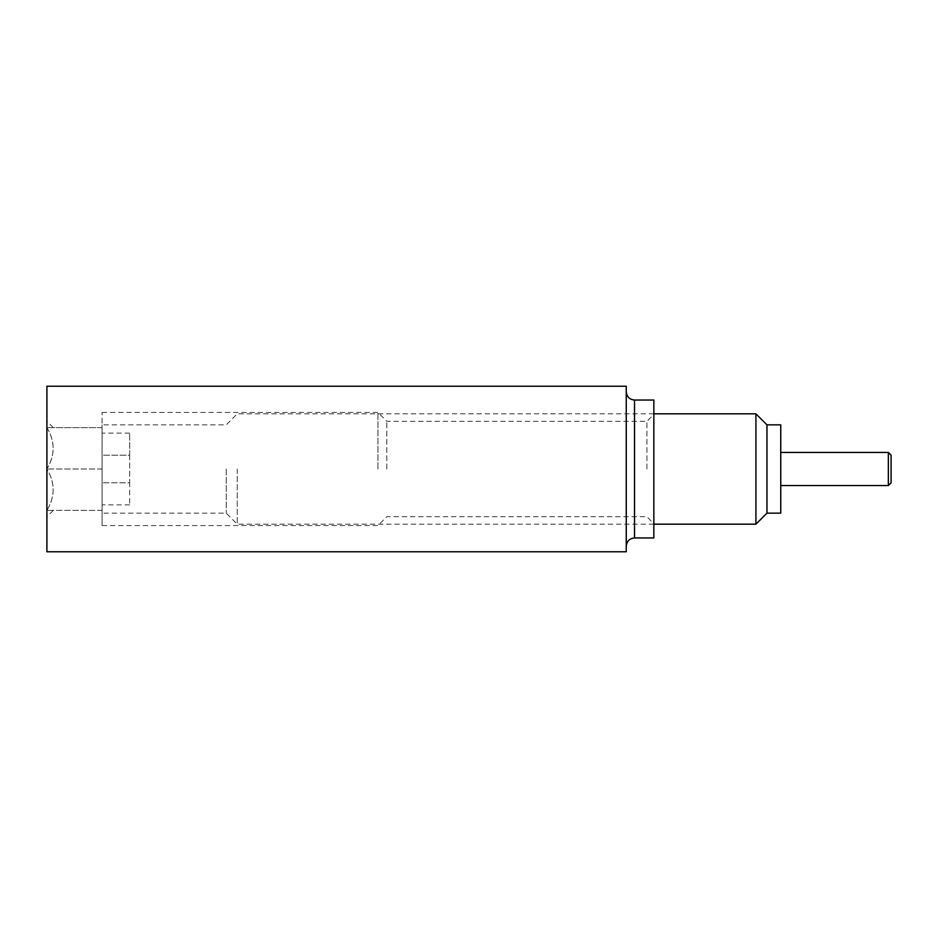<?xml version="1.0" encoding="UTF-8"?>
<svg xmlns="http://www.w3.org/2000/svg" width="938" height="938" viewBox="0 0 938 938"><rect width="100%" height="100%" fill="white"/><g stroke="black" fill="none" stroke-linecap="round" stroke-linejoin="round"><path stroke-width="0.7" stroke-dasharray="4.69 3.52" d="M102.078 482.789L102.078 513.145L102.078 482.789L102.078 504.867L102.078 482.789L129.667 482.789L129.667 455.211L102.078 455.211L102.078 424.855L102.078 455.211L102.078 433.133L102.078 455.211L129.667 455.211L129.667 482.789L102.078 482.789L129.667 482.789L129.667 504.867L129.667 482.789L102.078 482.789M226.222 469L226.222 513.145L226.222 469M891.1 455.211L891.1 482.789M780.744 424.855L780.744 513.145M766.956 424.855L766.956 513.145M755.922 413.822L755.922 524.178M237.255 469L237.255 524.178L237.255 469M129.667 455.211L129.667 433.133L129.667 455.211L102.078 455.211L129.667 455.211M46.9 551.767L46.9 427.622C55.236 441.317 55.236 455.118 46.9 469C55.236 482.707 55.236 496.495 46.9 510.378L46.9 469L46.9 510.378C55.225 510.378 55.225 510.378 46.9 510.378C55.225 510.378 55.225 510.378 46.9 510.378C55.236 496.683 55.236 482.882 46.9 469C55.236 455.293 55.236 441.505 46.9 427.622L46.9 386.233M626.256 551.767L626.256 386.233M46.9 427.622L46.9 421.221L46.9 427.622C55.225 427.622 55.225 427.622 46.9 427.622C55.225 427.622 55.225 427.622 46.9 427.622L102.078 427.622L102.078 469L102.078 412.439L102.078 525.561L102.078 427.622L46.9 427.622M377.955 469L377.955 412.439L377.955 469M386.796 469L386.796 421.291L386.796 469M646.939 469L646.939 421.291L646.939 469M653.845 537.966L653.845 400.034M626.256 469L626.256 391.756L626.256 469M102.078 469L46.9 469L102.078 469M102.078 510.378L46.9 510.378L102.078 510.378M888.345 452.444L888.345 485.556M634.534 537.966L634.534 400.034M653.845 413.822L237.255 413.822L226.222 424.855L102.078 424.855M653.845 524.178L237.255 524.178L226.222 513.145L102.078 513.145M129.667 433.133L102.078 433.133M129.667 504.867L102.078 504.867M53.302 510.378L46.9 516.779M53.302 427.622L46.9 421.221M102.078 525.561L377.955 525.561L386.796 516.709L646.939 516.709L653.845 523.615M102.078 412.439L377.955 412.439L386.796 421.291L646.939 421.291L653.845 414.385"/><path stroke-width="1.41" d="M888.345 452.444L888.345 485.556L891.1 482.789L891.1 455.211L888.345 452.444L780.744 452.444M766.956 424.855L766.956 513.145L780.744 513.145L780.744 424.855L766.956 424.855L755.922 413.822L653.845 413.822M766.956 513.145L755.922 524.178L755.922 413.822M46.9 386.233L46.9 551.767L626.256 551.767L626.256 386.233L46.9 386.233M634.534 537.966L634.534 400.034L653.845 400.034L653.845 537.966L634.534 537.966C629.55 538.412 626.795 541.179 626.256 546.244M888.345 485.556L780.744 485.556M755.922 524.178L653.845 524.178M634.534 400.034C629.55 399.588 626.795 396.821 626.256 391.756"/></g></svg>
